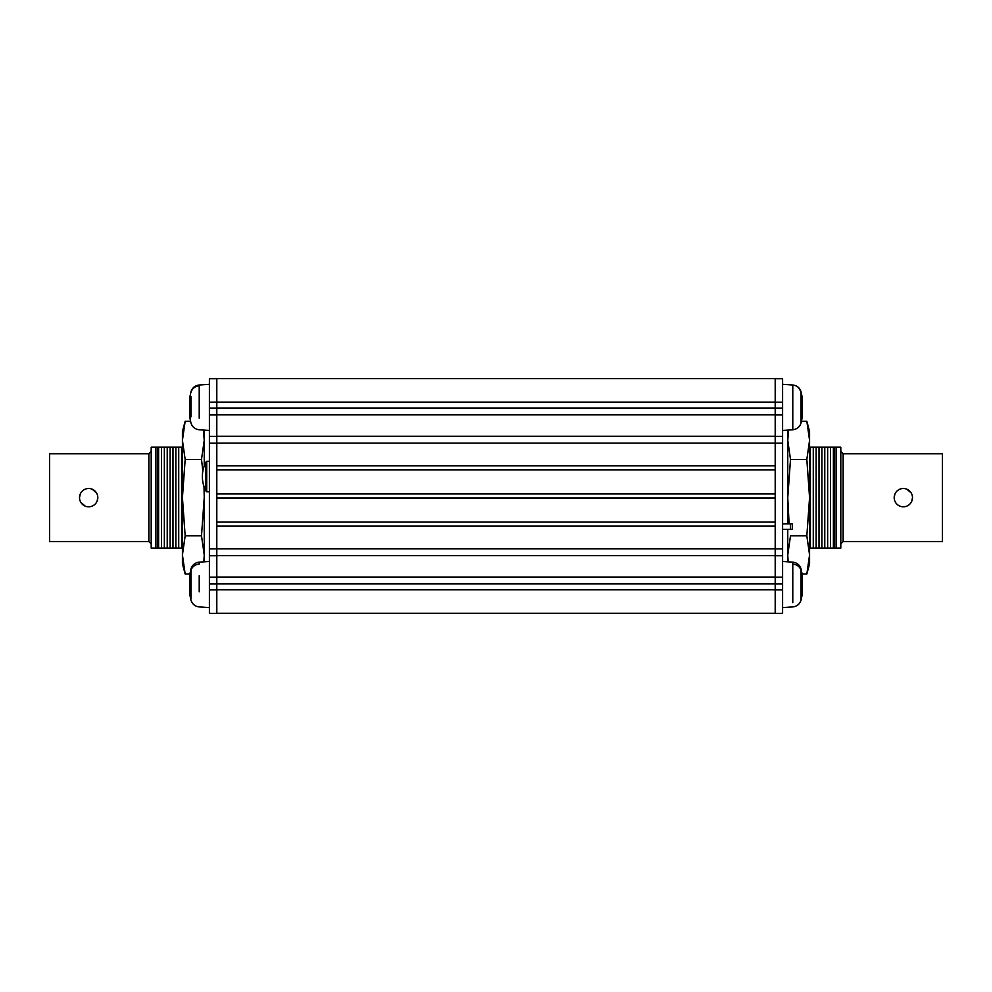 <?xml version="1.0" encoding="UTF-8"?>
<svg xmlns="http://www.w3.org/2000/svg" width="992" height="992" viewBox="0 0 992 992"><rect width="100%" height="100%" fill="white"/><g stroke="black" fill="none" stroke-linecap="round" stroke-linejoin="round"><path stroke-width="1.49" d="M782.589 408.084L775.198 408.084L775.198 402.107L216.802 402.107L216.802 378.646L775.198 378.646L775.198 465.781L216.802 465.781L216.802 443.139L216.802 613.354L209.411 613.354L209.411 589.893L216.802 589.893L216.802 583.916L775.198 583.916L775.198 613.354L782.589 613.354L782.589 378.721L775.198 378.721M775.198 469.836L775.198 493.929L216.802 493.929L216.802 469.836L775.198 469.836M775.198 497.996L775.198 522.09L216.802 522.09L216.802 497.996L775.198 497.996M775.198 548.787L216.802 548.787L216.802 526.144L775.198 526.144L775.198 589.893L782.589 589.893M216.802 548.787L209.411 548.861L209.411 589.893M216.802 378.721L209.411 378.721L209.411 402.182L216.802 402.107L216.802 443.139L775.198 443.139L775.198 548.861L782.589 548.861M775.198 613.279L216.802 613.279M790.438 523.838L790.438 529.381L792.286 529.381L792.286 523.838L782.589 523.838L782.589 430.478L792.782 429.772L792.782 385.442M790.438 529.381L782.589 529.381L782.589 561.447L792.782 562.154L792.782 566.457M840.807 543.901L843.15 541.52L840.807 543.901M894.189 497.649A9.151 9.151 0 0 1 903.34 488.498A9.151 9.151 0 0 1 912.491 497.649A9.151 9.151 0 0 1 903.34 506.8A9.151 9.151 0 0 1 894.189 497.649L894.883 494.14M906.837 489.192L911.177 492.937M836.12 548.092L840.807 548.092L840.807 447.206L836.12 447.206L836.12 548.092L834.173 548.092L834.173 447.206L809.571 447.206M821.897 447.206L821.897 548.092L834.173 548.092M819.02 447.206L819.02 548.092L821.897 548.092M816.156 447.206L816.156 548.092L819.02 548.092M813.279 447.206L813.279 548.092L816.156 548.092M810.402 447.206L810.402 548.092L813.279 548.092M809.571 548.092L810.402 548.092M843.15 453.778L942.4 453.778L942.4 541.52L843.15 541.52L843.15 453.778L840.807 451.385M912.491 497.649L911.784 501.158M836.12 447.206L834.173 447.206M833.392 447.206L833.392 548.092M830.527 447.206L830.527 548.092M827.65 447.206L827.65 548.092M824.774 447.206L824.774 548.092M801.982 574.046L806.831 574.046L809.571 563.816L809.571 431.483L806.831 421.253L809.1 432.686M788.144 561.832L787.76 554.95L790.5 535.841L806.831 535.841L809.571 497.649L806.831 459.445L809.571 440.349L806.831 421.253L801.486 421.253M789.099 523.838L787.76 497.649L790.5 459.445L787.76 440.349L788.603 430.069M809.546 556.859L806.831 574.046L809.571 554.95L806.831 535.841M790.5 459.445L806.831 459.445M787.76 561.807L787.76 529.381M787.76 523.838L787.76 430.119M151.193 543.901L148.85 541.52L151.193 543.901M97.811 497.649A9.151 9.151 0 0 1 88.66 506.8A9.151 9.151 0 0 1 79.509 497.649A9.151 9.151 0 0 1 88.66 488.498A9.151 9.151 0 0 1 97.811 497.649L97.117 501.158M85.163 506.106L80.823 502.361M49.6 497.649L49.6 541.52L148.85 541.52L148.85 453.778L49.6 453.778L49.6 497.649M79.509 497.649L80.216 494.14M92.169 489.192L96.509 492.937M155.88 548.092L155.88 447.206L151.193 447.206L151.193 548.092L157.827 548.092L157.827 447.206L155.88 447.206M157.827 548.092L158.608 548.092L158.608 447.206L157.827 447.206M158.608 548.092L170.103 548.092L170.103 447.206L158.608 447.206M167.226 548.092L167.226 447.206M170.103 548.092L175.844 548.092L175.844 447.206L170.103 447.206M172.98 548.092L172.98 447.206M175.844 548.092L181.598 548.092L181.598 447.206L175.844 447.206M178.721 548.092L178.721 447.206M148.85 453.778L151.193 451.385M181.598 548.092L182.429 548.092M182.429 447.206L181.598 447.206M161.473 548.092L161.473 447.206M164.35 548.092L164.35 447.206M190.514 421.253L185.169 421.253L182.429 431.483L182.429 563.816L185.169 574.046L183.607 567.188M203.992 486.502L204.24 497.649L201.5 535.841L204.24 554.95L203.856 561.832M204.228 438.985L203.397 430.069L204.24 440.349L201.5 459.445L202.864 471.026M190.018 574.046L185.169 574.046L182.429 554.95L185.169 535.841L201.5 535.841M201.5 459.445L185.169 459.445L182.429 497.649L185.169 535.841M182.454 438.439L185.169 421.253L182.429 440.349L185.169 459.445M204.24 487.233L204.24 561.807M190.948 598.784L190.948 568.949C192.274 564.944 195.027 562.675 199.218 562.154L209.411 561.447L209.411 430.478L199.218 429.772C195.027 429.251 192.262 426.994 190.948 422.976L190.018 418.475L190.018 396.304L190.948 391.803C192.262 387.798 195.027 385.528 199.218 385.008L199.218 418.178M204.24 430.119L204.24 465.868M209.411 402.182L209.411 548.861M216.802 402.182L216.802 408.084L209.411 408.084M205.89 490.978A31.335 31.335 0 0 1 205.89 462.123L205.89 490.978L206.708 491.809L209.411 491.809M209.411 461.305L206.708 461.305L206.708 491.809M801.052 396.316L801.052 391.803L801.982 396.304L801.982 418.475L801.052 422.976L801.052 418.475M801.052 391.815C799.738 387.81 796.973 385.541 792.782 385.032L792.782 385.008C796.973 385.528 799.738 387.798 801.052 391.803L801.052 422.964C799.738 426.994 796.973 429.251 792.782 429.772L792.782 429.772M190.948 416.876L190.948 396.602M199.218 397.767L199.218 390.364M801.052 392.1L801.052 393.985M792.782 602.603L792.782 564.064C796.973 564.535 799.738 566.606 801.052 570.276L801.052 600.123L801.982 595.622L801.982 573.45L801.052 568.949C799.738 564.944 796.973 562.675 792.782 562.154M801.052 594.01L801.052 600.123C799.738 604.128 796.973 606.397 792.782 606.918L782.589 607.625M199.218 575.732L199.218 591.815M190.948 568.949L190.018 573.45L190.018 595.622L190.948 600.036M199.218 562.154L199.218 564.076C195.027 564.547 192.262 566.618 190.948 570.288M775.285 378.721L775.285 408.084M775.285 425.655L775.285 465.781M775.285 469.836L775.285 493.929M775.285 497.996L775.285 522.09M775.285 526.144L775.285 548.861M775.285 566.42L775.285 589.893M216.715 566.42L216.715 589.893M216.715 526.144L216.715 548.861M216.715 497.996L216.715 522.09M216.715 469.836L216.715 493.929M216.715 425.655L216.715 465.781M216.715 378.721L216.715 408.084M775.198 408.01L216.802 408.01M775.198 414.867L216.802 414.867M775.198 436.282L216.802 436.282M775.198 555.644L216.802 555.644M775.198 577.059L216.802 577.059M775.198 589.818L216.802 589.818M775.198 414.941L782.589 414.941M775.198 555.718L782.589 555.718M775.198 583.99L782.589 583.99M775.198 577.133L782.589 577.133M775.198 443.213L782.589 443.213M775.198 436.356L782.589 436.356M775.198 402.182L782.589 402.182M209.411 414.941L216.802 414.941M209.411 555.718L216.802 555.718M209.411 583.99L216.802 583.99M209.411 577.133L216.802 577.133M209.411 443.213L216.802 443.213M209.411 436.356L216.802 436.356M199.218 385.752C195.027 386.248 192.262 388.442 190.948 392.324M787.76 431.483L788.132 430.094M204.24 431.483L203.868 430.094M205.89 462.123L206.708 461.305M792.782 385.008L782.589 384.301M199.218 385.008L209.411 384.301M801.052 391.803L798.262 387.302M190.018 595.622L190.948 600.123C192.274 604.128 195.027 606.397 199.218 606.918L209.411 607.625"/></g></svg>
